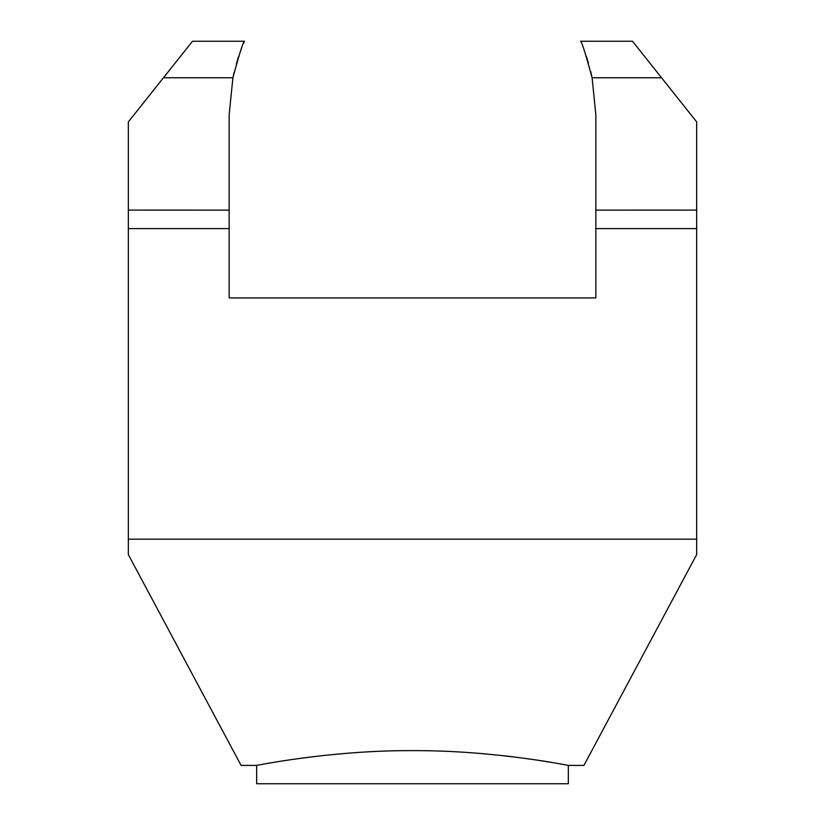 <?xml version="1.0" encoding="UTF-8"?>
<svg xmlns="http://www.w3.org/2000/svg" width="825" height="825" viewBox="0 0 825 825"><rect width="100%" height="100%" fill="white"/><g stroke="black" fill="none" stroke-linecap="round" stroke-linejoin="round"><path stroke-width="1.24" d="M234.063 72.497L232.908 77.746C239.436 53.553 243.292 41.384 244.468 41.25L192.503 41.25L128.329 121.914L128.329 554.586L241.086 765.414L256.668 765.414L256.668 783.75L568.332 783.75L568.332 765.414L583.914 765.414L696.671 554.586L696.671 121.914L632.497 41.25L580.532 41.25C581.708 41.374 585.564 53.543 592.092 77.756L590.71 71.538M128.329 539.179L696.671 539.179M504.168 755.783L512.923 756.803M532.589 759.443L549.976 762.166M412.5 750.637C495.196 750.173 570.9 765.951 568.332 765.414C570.9 765.951 495.206 750.173 412.5 750.637C329.804 750.173 254.1 765.951 256.668 765.414C254.1 765.951 329.794 750.173 412.5 750.637M128.329 210.107L229.164 210.117L229.164 297.918L595.836 297.918L595.836 228.608L696.671 228.608M229.164 210.117L229.164 114.582L232.908 77.756L163.463 77.756M595.836 228.608L595.836 114.582L592.092 77.756L661.537 77.756M244.468 41.25L243.643 43.178M241.663 48.046L240.467 51.222M238.672 56.306L236.342 63.803M588.472 63.154L586.327 56.306M595.836 210.117L696.671 210.107M128.329 228.608L229.164 228.608"/></g></svg>
